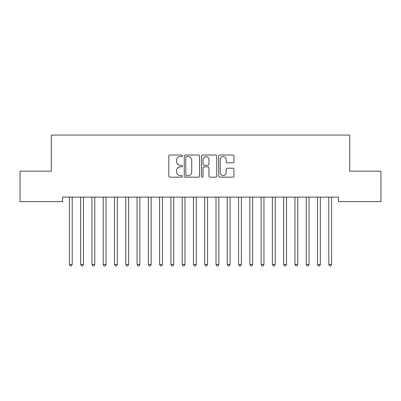 <?xml version="1.0" encoding="UTF-8"?>
<svg xmlns="http://www.w3.org/2000/svg" width="401" height="401" viewBox="0 0 401 401"><rect width="100%" height="100%" fill="white"/><g stroke="black" fill="none" stroke-linecap="round" stroke-linejoin="round"><path stroke-width="0.6" d="M182.455 155.794A0.777 0.777 0 0 0 181.683 155.022L169.919 155.022A1.108 1.108 0 0 0 168.811 156.129L168.811 176.054A1.108 1.108 0 0 0 169.919 177.162L181.683 177.162A0.777 0.777 0 0 0 182.455 176.385A0.777 0.777 0 0 0 181.683 175.613L180.159 175.613A3.544 3.544 0 0 1 176.615 172.069L176.615 170.41A3.544 3.544 0 0 1 180.159 166.866L181.683 166.866A0.777 0.777 0 0 0 182.455 166.089A0.777 0.777 0 0 0 181.683 165.317L180.159 165.317A3.544 3.544 0 0 1 176.615 161.773L176.615 160.114A3.544 3.544 0 0 1 180.159 156.57L181.683 156.57A0.777 0.777 0 0 0 182.455 155.794M232.851 162.826A1.108 1.108 0 0 0 233.958 161.718L233.958 156.129A1.108 1.108 0 0 0 232.851 155.022L219.788 155.022A1.108 1.108 0 0 0 218.685 156.129L218.685 176.054A1.108 1.108 0 0 0 219.788 177.162L232.851 177.162A1.108 1.108 0 0 0 233.958 176.054L233.958 169.302A1.108 1.108 0 0 0 232.851 168.194L227.262 168.194A1.108 1.108 0 0 0 226.154 169.302L226.154 172.651A2.962 2.962 0 0 1 223.192 175.613A2.962 2.962 0 0 1 220.234 172.651L220.234 159.533A2.962 2.962 0 0 1 223.192 156.57A2.962 2.962 0 0 1 226.154 159.533L226.154 161.718A1.108 1.108 0 0 0 227.262 162.826L232.851 162.826M338.429 197.107L62.566 197.107L62.566 201.618L20.05 201.618L20.05 171.167L51.288 171.167L51.288 135.077L349.707 135.077L349.707 171.167L380.95 171.167L380.95 201.618L338.429 201.618L338.429 197.107M199.533 156.129A1.108 1.108 0 0 0 198.425 155.022L185.362 155.022A1.108 1.108 0 0 0 184.254 156.129L184.254 176.054A1.108 1.108 0 0 0 185.362 177.162L198.425 177.162A1.108 1.108 0 0 0 199.533 176.054L199.533 156.129M202.575 155.022L215.638 155.022A1.108 1.108 0 0 1 216.746 156.129L216.746 176.054A1.108 1.108 0 0 1 215.638 177.162L210.049 177.162A1.108 1.108 0 0 1 208.941 176.054L208.941 167.974A1.108 1.108 0 0 0 207.833 166.866L204.124 166.866A1.108 1.108 0 0 0 203.016 167.974L203.016 176.385A0.777 0.777 0 0 1 202.244 177.162A0.777 0.777 0 0 1 201.467 176.385L201.467 156.129A1.108 1.108 0 0 1 202.575 155.022M186.58 156.57A0.777 0.777 0 0 0 185.803 157.347L185.803 174.836A0.777 0.777 0 0 0 186.58 175.613L188.184 175.613A3.544 3.544 0 0 0 191.728 172.069L191.728 160.114A3.544 3.544 0 0 0 188.184 156.57L186.58 156.57M208.941 159.588A2.962 2.962 0 0 0 205.979 156.626A2.962 2.962 0 0 0 203.016 159.588L203.016 164.209A1.108 1.108 0 0 0 204.124 165.317L207.833 165.317A1.108 1.108 0 0 0 208.941 164.209L208.941 159.588M69.308 197.272A1.128 1.128 -179.4 0 1 69.393 197.693A1.128 1.128 179.4 0 0 69.308 197.272L69.243 197.107M72.36 197.107L72.295 197.272A1.128 1.128 179.4 0 0 72.21 197.693L72.21 264.459L69.393 264.459L69.393 197.693M72.21 264.459L71.368 265.923L70.24 265.923L69.393 264.459M80.586 197.272A1.128 1.128 -179.4 0 1 80.671 197.693A1.128 1.128 179.4 0 0 80.586 197.272L80.521 197.107M91.864 197.272A1.128 1.128 -179.4 0 1 91.949 197.693A1.128 1.128 179.4 0 0 91.864 197.272L91.799 197.107M83.639 197.107L83.573 197.272A1.128 1.128 179.4 0 0 83.488 197.693L83.488 264.459L80.671 264.459L80.671 197.693M83.488 264.459L82.646 265.923L81.518 265.923L80.671 264.459M94.917 197.107L94.852 197.272A1.128 1.128 179.4 0 0 94.766 197.693L94.766 264.459L91.949 264.459L91.949 197.693M94.766 264.459L93.924 265.923L92.796 265.923L91.949 264.459M103.142 197.272A1.128 1.128 -179.4 0 1 103.227 197.693A1.128 1.128 179.4 0 0 103.142 197.272L103.077 197.107M114.42 197.272A1.128 1.128 -179.4 0 1 114.506 197.693A1.128 1.128 179.4 0 0 114.42 197.272L114.355 197.107M106.195 197.107L106.13 197.272A1.128 1.128 179.4 0 0 106.044 197.693L106.044 264.459L103.227 264.459L103.227 197.693M106.044 264.459L105.202 265.923L104.075 265.923L103.227 264.459M117.473 197.107L117.408 197.272A1.128 1.128 179.4 0 0 117.323 197.693L117.323 264.459L114.506 264.459L114.506 197.693M117.323 264.459L116.48 265.923L115.353 265.923L114.506 264.459M125.698 197.272A1.128 1.128 -179.4 0 1 125.784 197.693A1.128 1.128 179.4 0 0 125.698 197.272L125.633 197.107M128.751 197.107L128.686 197.272A1.128 1.128 179.4 0 0 128.601 197.693L128.601 264.459L125.784 264.459L125.784 197.693M128.601 264.459L127.759 265.923L126.631 265.923L125.784 264.459M136.977 197.272A1.128 1.128 -179.4 0 1 137.062 197.693A1.128 1.128 179.4 0 0 136.977 197.272L136.911 197.107M140.029 197.107L139.964 197.272A1.128 1.128 179.4 0 0 139.879 197.693L139.879 264.459L137.062 264.459L137.062 197.693M139.879 264.459L139.037 265.923L137.909 265.923L137.062 264.459M148.255 197.272A1.128 1.128 -179.4 0 1 148.34 197.693A1.128 1.128 179.4 0 0 148.255 197.272L148.19 197.107M151.307 197.107L151.242 197.272A1.128 1.128 179.4 0 0 151.157 197.693L151.157 264.459L148.34 264.459L148.34 197.693M151.157 264.459L150.315 265.923L149.187 265.923L148.34 264.459M159.533 197.272A1.128 1.128 -179.4 0 1 159.618 197.693A1.128 1.128 179.4 0 0 159.533 197.272L159.468 197.107M162.585 197.107L162.52 197.272A1.128 1.128 179.4 0 0 162.435 197.693L162.435 264.459L159.618 264.459L159.618 197.693M162.435 264.459L161.593 265.923L160.465 265.923L159.618 264.459M170.811 197.272A1.128 1.128 -179.4 0 1 170.896 197.693A1.128 1.128 179.4 0 0 170.811 197.272L170.746 197.107M173.864 197.107L173.798 197.272A1.128 1.128 179.4 0 0 173.713 197.693L173.713 264.459L170.896 264.459L170.896 197.693M173.713 264.459L172.871 265.923L171.743 265.923L170.896 264.459M182.089 197.272A1.128 1.128 -179.4 0 1 182.174 197.693A1.128 1.128 179.4 0 0 182.089 197.272L182.024 197.107M185.142 197.107L185.077 197.272A1.128 1.128 179.4 0 0 184.991 197.693L184.991 264.459L182.174 264.459L182.174 197.693M184.991 264.459L184.149 265.923L183.021 265.923L182.174 264.459M193.367 197.272A1.128 1.128 -179.4 0 1 193.452 197.693A1.128 1.128 179.4 0 0 193.367 197.272L193.302 197.107M196.42 197.107L196.355 197.272A1.128 1.128 179.4 0 0 196.269 197.693L196.269 264.459L193.452 264.459L193.452 197.693M196.269 264.459L195.427 265.923L194.3 265.923L193.452 264.459M204.645 197.272A1.128 1.128 -179.4 0 1 204.731 197.693A1.128 1.128 179.4 0 0 204.645 197.272L204.58 197.107M207.698 197.107L207.633 197.272A1.128 1.128 179.4 0 0 207.548 197.693L207.548 264.459L204.731 264.459L204.731 197.693M207.548 264.459L206.705 265.923L205.578 265.923L204.731 264.459M215.923 197.272A1.128 1.128 -179.4 0 1 216.009 197.693A1.128 1.128 179.4 0 0 215.923 197.272L215.858 197.107M218.976 197.107L218.911 197.272A1.128 1.128 179.4 0 0 218.826 197.693L218.826 264.459L216.009 264.459L216.009 197.693M218.826 264.459L217.984 265.923L216.856 265.923L216.009 264.459M227.202 197.272A1.128 1.128 -179.4 0 1 227.287 197.693A1.128 1.128 179.4 0 0 227.202 197.272L227.136 197.107M230.254 197.107L230.189 197.272A1.128 1.128 179.4 0 0 230.104 197.693L230.104 264.459L227.287 264.459L227.287 197.693M230.104 264.459L229.262 265.923L228.134 265.923L227.287 264.459M238.48 197.272A1.128 1.128 -179.4 0 1 238.565 197.693A1.128 1.128 179.4 0 0 238.48 197.272L238.415 197.107M241.532 197.107L241.467 197.272A1.128 1.128 179.4 0 0 241.382 197.693L241.382 264.459L238.565 264.459L238.565 197.693M241.382 264.459L240.54 265.923L239.412 265.923L238.565 264.459M249.758 197.272A1.128 1.128 -179.4 0 1 249.843 197.693A1.128 1.128 179.4 0 0 249.758 197.272L249.693 197.107M252.81 197.107L252.745 197.272A1.128 1.128 179.4 0 0 252.66 197.693L252.66 264.459L249.843 264.459L249.843 197.693M252.66 264.459L251.818 265.923L250.69 265.923L249.843 264.459M261.036 197.272A1.128 1.128 -179.4 0 1 261.121 197.693A1.128 1.128 179.4 0 0 261.036 197.272L260.971 197.107M264.089 197.107L264.023 197.272A1.128 1.128 179.4 0 0 263.938 197.693L263.938 264.459L261.121 264.459L261.121 197.693M263.938 264.459L263.096 265.923L261.968 265.923L261.121 264.459M272.314 197.272A1.128 1.128 -179.4 0 1 272.399 197.693A1.128 1.128 179.4 0 0 272.314 197.272L272.249 197.107M275.367 197.107L275.302 197.272A1.128 1.128 179.4 0 0 275.216 197.693L275.216 264.459L272.399 264.459L272.399 197.693M275.216 264.459L274.374 265.923L273.246 265.923L272.399 264.459M283.592 197.272A1.128 1.128 -179.4 0 1 283.677 197.693A1.128 1.128 179.4 0 0 283.592 197.272L283.527 197.107M286.645 197.107L286.58 197.272A1.128 1.128 179.4 0 0 286.494 197.693L286.494 264.459L283.677 264.459L283.677 197.693M286.494 264.459L285.652 265.923L284.525 265.923L283.677 264.459M294.87 197.272A1.128 1.128 -179.4 0 1 294.956 197.693A1.128 1.128 179.4 0 0 294.87 197.272L294.805 197.107M297.923 197.107L297.858 197.272A1.128 1.128 179.4 0 0 297.773 197.693L297.773 264.459L294.956 264.459L294.956 197.693M297.773 264.459L296.93 265.923L295.803 265.923L294.956 264.459M306.148 197.272A1.128 1.128 -179.4 0 1 306.234 197.693A1.128 1.128 179.4 0 0 306.148 197.272L306.083 197.107M309.201 197.107L309.136 197.272A1.128 1.128 179.4 0 0 309.051 197.693L309.051 264.459L306.234 264.459L306.234 197.693M309.051 264.459L308.209 265.923L307.081 265.923L306.234 264.459M317.427 197.272A1.128 1.128 -179.4 0 1 317.512 197.693A1.128 1.128 179.4 0 0 317.427 197.272L317.361 197.107M320.479 197.107L320.414 197.272A1.128 1.128 179.4 0 0 320.329 197.693L320.329 264.459L317.512 264.459L317.512 197.693M320.329 264.459L319.487 265.923L318.359 265.923L317.512 264.459M328.705 197.272A1.128 1.128 -179.4 0 1 328.79 197.693A1.128 1.128 179.4 0 0 328.705 197.272L328.64 197.107M331.757 197.107L331.692 197.272A1.128 1.128 179.4 0 0 331.607 197.693L331.607 264.459L328.79 264.459L328.79 197.693M331.607 264.459L330.765 265.923L329.637 265.923L328.79 264.459"/></g></svg>
